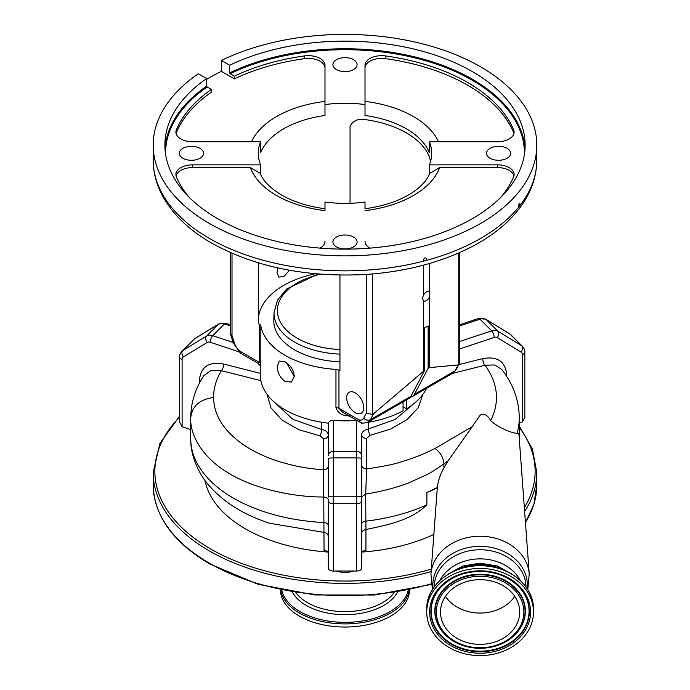 <?xml version="1.0" encoding="UTF-8"?>
<svg xmlns="http://www.w3.org/2000/svg" width="690" height="690" viewBox="0 0 690 690"><rect width="100%" height="100%" fill="white"/><g stroke="black" fill="none" stroke-linecap="round" stroke-linejoin="round"><path stroke-width="1.03" d="M339.946 354.117A70.967 40.969 180 0 1 274.034 313.243A70.967 40.969 180 0 1 274.042 312.484L273.801 320.048A71.208 41.115 0 0 0 273.792 320.807A71.208 41.115 0 0 0 339.946 361.819M422.841 394.464L418.261 407.635L407.195 419.511L390.635 429.042L369.995 435.39L366.614 438.426A5.003 3.821 -0 0 1 361.681 434.605C361.914 431.828 364.182 429.939 368.486 428.939L395.129 419.46L412.784 404.538M355.203 392.877A12.092 6.978 -120 0 0 349.157 392.282A12.092 6.978 -120 0 0 347.303 401.968A12.092 6.978 -120 0 0 355.203 412.62A12.092 6.978 -120 0 0 361.25 413.224A12.092 6.978 -120 0 0 363.104 403.529A12.092 6.978 -120 0 0 355.203 392.877M458.859 364.613L482.862 358.576C497.525 356.04 505.477 361.534 506.736 375.032L506.736 376.516M522.33 421.926L522.33 354.591A5.003 2.889 -0 0 0 524.831 352.09L524.831 417.39L522.33 421.926L519.285 422.944M433.863 534.431A140.933 81.368 180 0 1 362.129 552.043M327.871 552.043A140.933 81.368 180 0 1 204.947 480.352M353.547 571.027A16.681 9.626 180 0 1 336.453 571.027M432.423 589.571L430.948 574.02L437.305 487.83A140.933 81.368 180 0 1 426.894 492.565L426.894 504.821C411.076 520.372 387.642 524.943 365.942 529.515L365.942 550.387A5.003 2.889 -0 0 0 361.681 553.242M328.319 553.242A5.003 2.889 -0 0 0 324.059 550.387L323.757 497.033C289.438 497.033 251.479 487.382 228.511 473.064C205.284 459.669 189.785 437.21 190.725 417.829C191.924 406.246 199.531 399.458 213.564 397.474C213.857 415.587 224.155 431.578 244.476 445.447C254.472 452.088 266.193 457.513 279.631 461.705C294.794 466.138 302.936 467.949 323.42 469.881L323.481 438.823L320.1 435.873L298.882 429.697L281.986 420.063L271.023 407.876L267.021 394.283M260.872 380.639L221.395 370.677L211.131 370.409L203.869 375.602C195.27 388.634 190.888 402.701 190.725 417.829L190.725 438.599C190.224 456.909 200.436 476.212 208.898 485.381C223.836 502.449 244.165 515.094 269.885 523.313L323.67 532.326M366.614 438.426L366.64 468.95C384.011 466.38 395.991 463.852 402.598 461.377C413.69 458.125 424.497 453.822 435.002 448.483L472.219 426.67L480.093 415.207C485.105 411.818 489.374 418.062 490.633 420.659A141.441 81.662 -0 0 0 496.455 397.474A141.441 81.662 -0 0 0 484.966 365.243L452.338 373.437M519.285 438.599L519.285 438.961A164.28 94.849 -0 0 0 519.285 438.599L519.285 417.829A164.28 94.849 180 0 1 517.138 433.122L518.897 433.691L529.239 574.02A49.232 40.201 -0 0 0 480.093 536.234A49.232 40.201 -0 0 0 430.948 574.02M517.138 433.122C517.293 434.191 501.768 430.482 490.633 420.659M280.459 589.855A64.541 37.269 0 0 0 299.356 616.11A64.541 37.269 0 0 0 369.624 624.209A64.541 37.269 0 0 0 409.541 589.855M457.53 569.561A43.867 35.811 -0 0 1 480.093 564.455A43.867 35.811 -0 0 1 502.656 569.561M483.681 568.543A53.372 43.574 180 0 0 426.722 612.021A53.372 43.574 180 0 0 476.505 655.5A53.372 43.574 180 0 0 533.465 612.021A53.372 43.574 180 0 0 483.681 568.543M480.093 644.365A39.615 32.344 180 0 0 519.708 612.021A39.615 32.344 180 0 0 480.093 579.678A39.615 32.344 180 0 0 440.487 612.021A39.615 32.344 180 0 0 480.093 644.365M445.43 596.376A39.615 32.344 180 0 0 480.093 613.065A39.615 32.344 180 0 0 514.757 596.376M437.305 487.83L437.339 487.338A145.935 84.258 180 0 1 426.894 492.565M437.339 487.338C438.098 480.921 440.298 474.409 443.937 467.803L448.207 460.687L443.937 463.87C436.097 469.364 430.267 473.038 426.437 474.893L408.325 483.069C394.922 488.028 380.707 491.694 365.683 494.057L361.681 496.886L361.681 458.738L361.681 568.137A5.003 2.889 180 0 1 356.678 571.027L333.322 571.027A5.003 2.889 180 0 1 328.319 568.137L328.319 499.905C328.086 498.266 326.56 497.309 323.757 497.033L323.42 469.881C326.405 469.614 328.043 468.338 328.319 466.052M361.681 465.129C361.965 467.441 363.621 468.708 366.64 468.95L365.683 494.057L365.942 529.515M519.285 417.829C519.018 400.14 513.17 384.028 501.768 369.486L494.661 364.958L484.966 365.243A5.003 2.286 75.9 0 1 482.862 358.576M472.219 426.67L448.207 460.687M361.681 533.456C361.845 531.404 363.216 530.093 365.804 529.541M324.059 532.352C326.741 532.939 328.164 534.362 328.319 536.63M260.354 366.701L260.354 375.274A84.646 48.869 0 0 0 285.151 409.834A84.646 48.869 0 0 0 328.414 423.194C329.096 421.219 330.734 420.279 333.322 420.365L333.322 451.415A5.003 4.088 180 0 0 328.319 455.504L328.319 423.186A5.003 4.088 180 0 0 328.319 423.255M275.319 403.02L292.94 419.391L321.514 429.404C325.809 430.353 328.078 432.216 328.319 434.985A5.003 3.838 -0 0 1 323.481 438.823M356.678 571.027L356.678 503.691L333.322 503.691L333.322 496.222A5.003 0.845 180 0 0 328.319 497.067L328.319 458.738A5.003 0.845 180 0 1 333.322 457.893L333.322 496.222L356.678 496.222L356.678 457.893L333.322 457.893L333.322 451.415L356.678 451.415A5.003 4.088 -0 0 1 361.681 455.504L361.681 458.738A5.003 0.845 -0 0 0 356.678 457.893L356.678 420.365A84.646 48.869 0 0 1 333.322 420.365M199.393 383.235L199.393 380.414C200.738 366.856 208.768 361.388 223.491 364.018A5.003 2.286 -75.8 0 1 221.395 370.677A141.441 81.662 -0 0 0 213.564 397.474M238.792 351.762L210.252 342.249A5.003 3.536 -135 0 0 207.19 342.43L183.385 356.937A5.003 3.536 -135 0 0 182.108 359.404L182.108 426.748L190.725 429.62M182.108 426.748L179.607 422.202L179.607 356.903A5.003 2.889 180 0 0 182.108 359.404M361.422 422.703L361.586 423.194A84.646 48.869 0 0 0 363.113 423.013M361.681 434.605L361.681 455.504M369.995 435.39A5.003 1.276 78.4 0 1 368.486 428.939L368.477 422.228M406.591 399.855L406.591 408.799A84.646 48.869 0 0 0 426.575 388.315M285.151 381.579C280.157 377.87 277.509 372.816 277.216 366.407L279.407 361.051L285.151 361.827C290.542 365.295 293.604 370.107 294.311 376.283L291.499 382.001L285.151 381.579M232.013 253.29L232.013 335.53L234.678 343.689A9.772 5.641 -120 0 0 239.637 351.012L259.406 362.423L259.406 324.291A5.003 2.889 180 0 1 260.846 326.025A84.646 48.869 0 0 0 285.151 355.359A84.646 48.869 0 0 0 335.961 369.392A5.003 2.889 180 0 1 338.963 370.22L338.963 408.351L358.731 419.77A9.772 5.641 -120 0 0 363.682 418.166L366.356 413.094L366.356 274.379M260.846 326.025L260.846 364.156C260.466 368.503 260.346 368.589 260.484 364.406M403.055 406.755L406.591 408.799M367.399 422.401A84.646 48.869 0 0 0 403.055 410.835L403.055 401.891M286.505 362.716L294.311 376.576M459.454 252.652L459.454 362.88L456.211 369.633L452.907 373.109A14.775 8.53 -120 0 0 454.986 370.884L458.117 364.95L429.327 367.641L428.145 368.322L414.474 394.275A14.775 8.53 60 0 1 412.396 396.5A14.775 8.53 60 0 1 410.412 397.147M428.145 368.322L428.145 325.913L424.609 327.957L424.609 370.366L373.557 413.767L370.427 419.701A14.775 8.53 60 0 1 368.348 421.935L408.86 398.544A14.775 8.53 -120 0 0 410.938 396.31L424.609 370.366M423.427 265.167L423.427 295.329L422.418 298.33L423.427 300.659A5.296 3.053 120 0 0 423.729 300.883A5.296 3.053 120 0 0 429.327 297.252L429.327 367.641M423.427 300.659L423.427 371.048M349.675 415.898C342.404 415.958 337.833 413.172 335.961 407.523L335.961 369.392M260.613 174.389L260.613 164.858A86.724 50.068 0 0 1 258.276 153.309A86.724 50.068 0 0 1 260.613 141.752L260.613 152.645A86.724 50.068 0 0 1 324.99 115.48L324.99 104.587A86.724 50.068 0 0 1 365.01 104.587L365.01 115.48A86.724 50.068 0 0 1 406.324 128.797A86.724 50.068 0 0 1 429.387 152.645L429.387 141.752A86.724 50.068 0 0 1 431.724 153.309A86.724 50.068 0 0 1 429.387 164.858L497.421 164.858A16.681 9.626 180 0 1 514.102 174.492A16.681 9.626 180 0 1 513.636 176.744A173.457 100.145 180 0 1 500.793 197.34M429.387 174.389L429.387 164.858M324.99 208.751C308.007 206.448 293.543 201.877 281.606 195.029C270.316 188.249 263.157 180.987 260.113 173.233L250.358 167.584A96.738 55.847 180 0 0 276.595 195.52A96.738 55.847 180 0 0 324.99 210.674L324.99 202.023A86.724 50.068 0 0 0 365.01 202.023L365.01 208.751C385.451 205.905 401.968 200.005 414.578 191.052C420.357 186.835 424.661 182.453 427.481 177.891L429.887 173.233L439.642 167.584A96.738 55.847 180 0 1 365.01 210.674M339.946 275.043L339.946 370.789L338.963 370.22M350.054 203.291L350.054 126.468C352.849 120.405 358.455 118.188 366.856 119.827A86.724 50.068 180 0 1 406.324 132.877A86.724 50.068 180 0 1 428.93 155.664L430.629 161.236M277.889 267.918L277.009 272.697L278.872 277.164L284.142 276.259L289.559 270.238M315.459 273.732A86.724 50.068 0 0 0 258.422 317.892M259.406 324.291L258.422 323.722L258.422 262.873M365.01 104.587L365.01 65.309A16.681 9.626 180 0 1 385.598 55.942A173.457 100.145 180 0 1 513.636 129.867A16.681 9.626 180 0 1 514.102 132.118A16.681 9.626 180 0 1 497.421 141.752L429.387 141.752M324.99 68.025A16.681 9.626 0 0 0 304.402 58.667A173.457 100.145 0 0 0 234.384 78.893L234.384 76.167A173.457 100.145 180 0 1 304.402 55.942A16.681 9.626 180 0 1 324.99 65.309L324.99 104.587M260.613 141.752L192.579 141.752A16.681 9.626 180 0 1 180.789 138.932A16.681 9.626 180 0 1 175.898 132.118A16.681 9.626 180 0 1 176.364 129.867A173.457 100.145 180 0 1 211.39 89.441L207.129 86.983A179.46 103.612 0 0 0 165.548 154.112M189.207 197.34A173.457 100.145 180 0 1 176.364 176.744A16.681 9.626 180 0 1 175.898 174.492A16.681 9.626 180 0 1 192.579 164.858L260.613 164.858M250.358 167.584L192.579 167.584A16.681 9.626 0 0 0 176.071 175.855M513.929 175.855A16.681 9.626 0 0 0 497.421 167.584L439.642 167.584M369.926 248.133A16.681 9.626 180 0 1 369.9 248.115A16.681 9.626 180 0 1 365.01 241.31M513.929 133.481A16.681 9.626 0 0 0 513.636 132.592A173.457 100.145 0 0 0 385.598 58.667A16.681 9.626 0 0 0 365.01 68.025M211.39 89.441L211.39 92.167A173.457 100.145 0 0 0 176.364 132.592A16.681 9.626 0 0 0 176.071 133.481M324.99 241.31A16.681 9.626 180 0 1 320.074 248.133M206.655 79.333A191.803 110.736 180 0 1 221.361 71.372L221.361 60.479L229.649 65.265L229.649 72.89A180.125 103.992 180 0 1 472.365 79.229A180.125 103.992 180 0 1 525.004 148.945M221.361 71.372L234.384 78.893M524.452 154.112A179.46 103.612 0 0 0 471.9 80.04A179.46 103.612 0 0 0 230.124 73.709L234.384 76.167M230.124 73.709L229.649 72.89M229.649 65.265A180.125 103.992 180 0 1 472.365 71.596A180.125 103.992 180 0 1 525.125 145.133A180.125 103.992 180 0 1 413.931 241.215A180.125 103.992 180 0 1 217.635 218.67A180.125 103.992 180 0 1 164.876 145.133A180.125 103.992 180 0 1 206.655 78.539L198.366 73.752A191.803 110.736 0 0 0 153.197 145.133A191.803 110.736 0 0 0 209.381 223.439A191.803 110.736 0 0 0 418.399 247.443A191.803 110.736 0 0 0 536.803 145.133A191.803 110.736 0 0 0 480.62 66.835A191.803 110.736 0 0 0 221.361 60.479M164.996 148.945A180.125 103.992 180 0 1 206.655 86.164L206.655 78.539M206.655 86.164L207.129 86.983M536.803 160.114C536.535 180.176 528.764 198.634 513.489 215.496C483.078 249.504 423.755 271.894 360.447 274.715C303.143 276.871 253.48 266.297 211.451 243.001C188.387 229.692 171.845 213.546 161.831 194.571C156.121 183.471 153.24 171.991 153.197 160.114A191.803 110.736 0 0 0 209.381 238.412A191.803 110.736 0 0 0 424.393 260.915L423.401 259.82C424.505 257.612 425.609 257.318 426.705 258.94L425.721 260.57A191.803 110.736 0 0 0 518.984 206.715L518.526 205.93C519.044 203.378 519.553 202.739 520.044 204.016L519.596 205.948A191.803 110.736 0 0 0 536.803 160.114L536.803 145.133M423.626 260.51L423.401 259.82M426.48 258.241L426.705 258.94M519.596 205.948L518.984 206.715L518.526 205.93M519.76 203.214L520.044 204.016M424.393 260.915L425.721 260.57M507.116 148.367A12.092 6.978 0 0 0 493.936 146.858A12.092 6.978 0 0 0 486.476 153.309A12.092 6.978 0 0 0 490.012 158.243A12.092 6.978 0 0 0 503.191 159.752A12.092 6.978 0 0 0 510.66 153.309A12.092 6.978 0 0 0 507.116 148.367M353.547 59.711A12.092 6.978 0 0 0 340.368 58.193A12.092 6.978 0 0 0 332.908 64.644A12.092 6.978 0 0 0 336.453 69.587A12.092 6.978 0 0 0 349.632 71.096A12.092 6.978 0 0 0 357.092 64.644A12.092 6.978 0 0 0 353.547 59.711M199.988 148.367A12.092 6.978 0 0 0 186.809 146.858A12.092 6.978 0 0 0 179.34 153.309A12.092 6.978 0 0 0 182.885 158.243A12.092 6.978 0 0 0 196.064 159.752A12.092 6.978 0 0 0 203.524 153.309A12.092 6.978 0 0 0 199.988 148.367M353.547 237.032A12.092 6.978 0 0 0 340.368 235.514A12.092 6.978 0 0 0 332.908 241.966A12.092 6.978 0 0 0 336.453 246.899A12.092 6.978 0 0 0 349.632 248.417A12.092 6.978 0 0 0 357.092 241.966A12.092 6.978 0 0 0 353.547 237.032M372.393 273.921L372.393 414.431L373.557 413.767M429.327 297.252L429.905 294.009L429.327 291.922A5.296 3.053 120 0 0 429.025 291.706A5.296 3.053 120 0 0 423.427 295.329M429.327 263.537L429.327 291.922M458.117 364.95L458.781 364.553L458.781 252.945M459.178 364.001L458.781 364.553M232.013 335.53L230.546 334.132L230.546 252.652M239.637 351.012L240.293 353.064L258 363.302C260.147 365.553 260.932 366.701 260.363 366.744L260.354 366.562M260.846 364.156A5.003 2.889 180 0 0 259.406 362.423L258 363.302M372.393 414.431L366.356 413.094M368.348 421.935C364.889 423.306 362.19 423.427 360.258 422.315L358.731 419.77M359.99 422.185L342.438 412.051L338.963 408.351A5.003 2.889 180 0 0 335.961 407.523M320.652 274.163A67.637 39.045 -0 0 0 277.363 310.595A67.637 39.045 -0 0 0 339.946 349.528M522.33 354.591A5.003 3.536 135 0 0 521.062 352.124L497.249 337.617A5.003 3.536 135 0 0 494.187 337.436L459.454 349.019M521.062 352.124A5.003 3.485 -58.6 0 0 521.623 345.716L509.953 334.038L486.139 319.53L497.818 331.2L521.623 345.716A10.005 7.072 -45 0 1 522.572 346.458L510.902 334.779A10.005 7.072 135 0 0 509.953 334.038A5.003 3.485 121.4 0 0 509.487 333.675L510.902 334.779M497.249 337.617A5.003 3.485 -58.6 0 0 497.818 331.2A10.005 7.072 -45 0 0 491.685 330.846L480.007 319.177L459.454 326.025M485.682 319.168A5.003 3.485 121.4 0 1 486.139 319.53A10.005 7.072 135 0 0 480.007 319.177A5.003 2.044 71.6 0 0 478.429 318.513L485.682 319.168L509.487 333.675M179.607 417.131A190.13 109.77 0 0 0 210.554 548.904A190.13 109.77 0 0 0 431.31 569.095M524.357 507.719A190.13 109.77 0 0 0 519.285 427.412M433.07 588.536A47.23 38.562 -0 0 1 480.093 546.325A47.23 38.562 -0 0 1 527.117 588.536M434.191 586.914A45.902 37.484 -0 0 1 480.093 549.766A45.902 37.484 -0 0 1 525.996 586.914M431.345 584.439L374.532 595.013L314.847 594.961L258.077 584.275L209.726 563.963C172.914 542.15 154.068 515.801 153.197 484.898L153.197 472.641A191.803 110.736 0 0 0 209.381 550.948A191.803 110.736 0 0 0 431.129 571.587M524.633 511.463A191.803 110.736 0 0 0 536.803 472.641L532.361 448.75L519.285 426.049M153.197 484.898A191.803 110.736 0 0 0 209.381 563.204A191.803 110.736 0 0 0 431.259 583.809M525.444 522.442A191.803 110.736 0 0 0 536.803 484.898L536.803 472.641M295.881 592.632A53.121 30.671 0 0 0 307.438 602.646A53.121 30.671 0 0 0 394.119 592.632M292.422 592.08A54.872 31.68 0 0 0 306.196 605.406A54.872 31.68 0 0 0 397.578 592.08M281.813 590.14A63.67 36.76 0 0 0 299.978 611.607A63.67 36.76 0 0 0 365.691 620.379A63.67 36.76 0 0 0 408.187 590.14M280.701 589.907A64.541 37.269 0 0 0 299.356 612.987A64.541 37.269 0 0 0 367.054 621.664A64.541 37.269 0 0 0 409.299 589.907M439.806 580.532A43.867 35.811 -0 0 1 480.093 558.874A43.867 35.811 -0 0 1 520.381 580.532M483.681 565.8A53.372 43.574 180 0 0 426.722 609.279C425.911 584.637 454.046 563.23 483.664 565.55C510.773 566.516 534.069 586.802 533.465 609.279A53.372 43.574 180 0 0 483.681 565.8M483.483 570.915A50.456 41.202 180 0 0 429.749 609.253A50.456 41.202 180 0 0 476.704 653.128A50.456 41.202 180 0 0 530.438 614.79A50.456 41.202 180 0 0 483.483 570.915M483.405 571.449A49.232 40.193 180 0 0 440.72 587.423A49.232 40.193 180 0 0 435.347 628.305A49.232 40.193 180 0 0 476.79 651.653A49.232 40.193 180 0 0 523.365 630.72A49.232 40.193 180 0 0 519.466 587.423A49.232 40.193 180 0 0 483.405 571.449M440.832 587.302A48.956 39.977 180 0 0 435.623 627.909A48.956 39.977 180 0 0 476.807 651.067A48.956 39.977 180 0 0 523.089 630.315A48.956 39.977 180 0 0 519.354 587.302M516.198 633.489A45.273 36.967 180 0 0 516.301 633.377A45.273 36.967 180 0 0 521.252 595.781A45.273 36.967 180 0 0 483.138 574.304A45.273 36.967 180 0 0 440.298 593.555A45.273 36.967 180 0 0 443.886 633.377A45.273 36.967 180 0 0 443.998 633.489M477.075 648.212A45.005 36.742 180 0 0 516.086 633.61A45.005 36.742 180 0 0 521.002 596.238A45.005 36.742 180 0 0 483.121 574.891A45.005 36.742 180 0 0 440.539 594.03A45.005 36.742 180 0 0 444.101 633.61A45.005 36.742 180 0 0 477.075 648.212M483.034 576.357A43.772 35.742 180 0 0 436.416 609.624A43.772 35.742 180 0 0 477.152 647.686A43.772 35.742 180 0 0 523.77 614.419A43.772 35.742 180 0 0 483.034 576.357M361.681 524.003A5.003 2.889 -0 0 1 365.683 521.174A145.935 84.258 -0 0 0 426.894 504.821M443.937 467.803L443.937 463.87C443.394 457.556 440.418 452.433 435.002 448.483M190.725 438.599A145.935 84.258 -0 0 0 323.757 522.528A5.003 2.889 -0 0 1 328.319 525.4M328.319 500.802A5.003 2.889 180 0 0 333.322 503.691L333.322 571.027M361.681 500.802A5.003 2.889 -0 0 1 356.678 503.691L356.678 496.222A5.003 0.845 -0 0 1 361.681 497.067M505.977 375.343A5.003 2.889 180 0 1 506.736 375.032M223.491 364.018L260.354 373.35M199.393 380.414A5.003 2.889 180 0 1 200.609 380.975M194.494 338.85L182.816 350.529L206.629 336.013L218.307 324.343L194.494 338.85A10.005 7.072 -135 0 0 193.545 339.601L194.951 338.488A5.003 3.485 58.6 0 0 194.494 338.85M193.545 339.601L181.867 351.27A10.005 7.072 45 0 1 182.816 350.529A5.003 3.485 -121.4 0 0 183.385 356.937M194.951 338.488L218.764 323.981A5.003 3.485 58.6 0 0 218.307 324.343A10.005 7.072 -135 0 1 224.431 323.99L212.762 335.668L233.229 342.49M207.19 342.43A5.003 3.485 -121.4 0 1 206.629 336.013A10.005 7.072 45 0 1 212.762 335.668A5.003 2.044 -71.6 0 0 210.252 342.249M321.523 422.228L321.514 429.404A5.003 1.337 -79.5 0 1 320.1 435.873M459.454 341.593L491.685 330.846A5.003 2.044 -108.4 0 1 494.187 337.436M230.546 326.025L224.431 323.99A5.003 2.044 108.4 0 1 226.018 323.325L230.546 324.835M456.211 369.633A5.003 3.838 -152.2 0 1 454.986 370.884L414.474 394.275M192.579 167.584L192.579 164.858M497.421 167.584L497.421 164.858M385.598 58.667L385.598 55.942M513.636 132.592L513.636 129.867M176.364 132.592L176.364 129.867M304.402 58.667L304.402 55.942M410.938 396.31L370.427 419.701A5.003 3.838 -152.2 0 1 363.682 418.166M365.01 101.387A96.738 55.847 180 0 1 438.521 141.752M251.479 141.752A96.738 55.847 180 0 1 324.99 101.387M234.678 343.689A5.003 1.397 161.9 0 1 233.462 343.197L240.293 353.064M274.042 312.484L277.578 299.96L286.833 288.886L318.392 273.982M524.831 352.09C525.15 350.831 524.4 348.959 522.572 346.458M527.772 589.571L529.239 574.02M536.803 484.898L533.939 504.123L525.461 522.718M512.092 574.201L497.456 566.016L480.093 563.144L462.74 566.016L448.095 574.201M426.722 609.279L426.722 612.021M440.72 587.423C451.605 576.254 465.836 570.941 483.414 571.475C498.309 572.536 510.324 577.858 519.466 587.423M443.886 633.377L444.101 633.61C452.528 642.416 463.525 647.298 477.083 648.246C493.057 648.764 506.063 643.882 516.086 633.61L516.301 633.377M533.465 609.279L533.465 612.021M179.607 416.13L159.942 443.291L153.197 472.641M181.867 351.27C180.047 353.78 179.288 355.661 179.607 356.903M459.454 324.835L478.429 318.513M218.764 323.981L226.018 323.325M452.907 373.109L412.396 396.5M153.197 160.114L153.197 145.133M230.598 334.443L233.462 343.197"/></g></svg>
